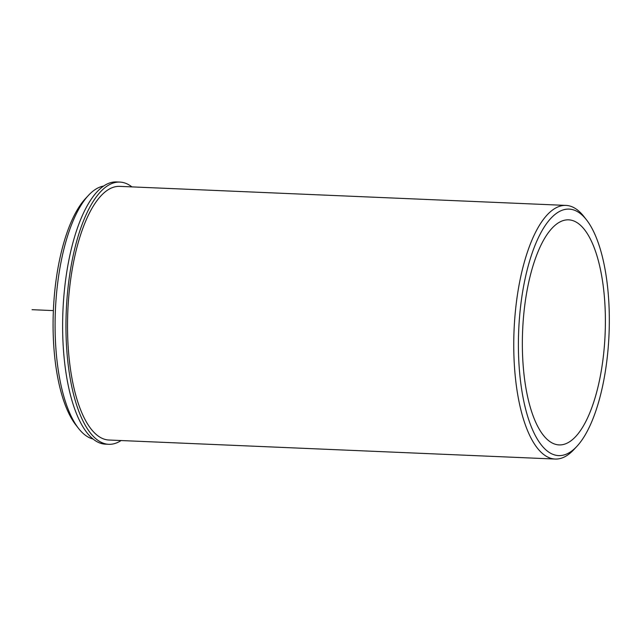 <?xml version="1.0" encoding="UTF-8"?>
<svg xmlns="http://www.w3.org/2000/svg" width="641" height="641" viewBox="0 0 641 641"><rect width="100%" height="100%" fill="white"/><g stroke="black" fill="none" stroke-linecap="round" stroke-linejoin="round"><path stroke-width="0.96" d="M593.237 403.582A112.632 41.28 92.4 0 0 603.085 284.941A112.632 41.28 92.4 0 0 568.671 219.839A112.632 41.28 92.4 0 0 534.506 261.167A112.632 41.28 92.4 0 0 524.659 379.809A112.632 41.28 92.4 0 0 559.072 444.91A112.632 41.28 92.4 0 0 593.237 403.582M586.499 219.847L583.831 216.442A126.934 46.521 92.4 0 0 565.955 205.408L119.723 186.371A126.934 46.521 92.4 0 0 81.223 232.947A126.934 46.521 92.4 0 0 70.117 366.66A126.934 46.521 92.4 0 0 108.906 440.022L555.138 459.052A126.934 46.521 92.4 0 0 573.887 449.581L576.836 446.416A123.36 45.215 92.4 0 0 596.034 410.36A123.36 45.215 92.4 0 0 586.499 219.847A123.36 45.215 92.4 0 0 531.71 254.389A123.36 45.215 92.4 0 0 524.803 405.745A123.36 45.215 92.4 0 0 576.836 446.416M103.69 186.058A126.934 46.521 92.4 0 0 88.514 195.313A126.934 46.521 92.4 0 0 68.755 232.419A126.934 46.521 92.4 0 0 78.571 428.452A126.934 46.521 92.4 0 0 92.905 438.965M88.514 195.313L85.565 198.478A123.36 45.215 92.4 0 0 66.368 234.534A123.36 45.215 92.4 0 0 75.902 425.047L78.571 428.452M565.955 205.408A126.934 46.521 92.4 0 0 527.455 251.985A126.934 46.521 92.4 0 0 516.35 385.69A126.934 46.521 92.4 0 0 555.138 459.052M121.093 440.535A131.229 48.099 -87.6 0 1 108.722 444.309A131.229 48.099 -87.6 0 1 66.263 311.149A131.229 48.099 -87.6 0 1 119.907 182.084A131.229 48.099 -87.6 0 1 131.91 186.892M108.722 444.309L105.396 444.165A131.229 48.099 -87.6 0 1 62.938 311.005A131.229 48.099 -87.6 0 1 116.582 181.948L119.907 182.084M53.355 310.597L32.05 309.691"/></g></svg>
